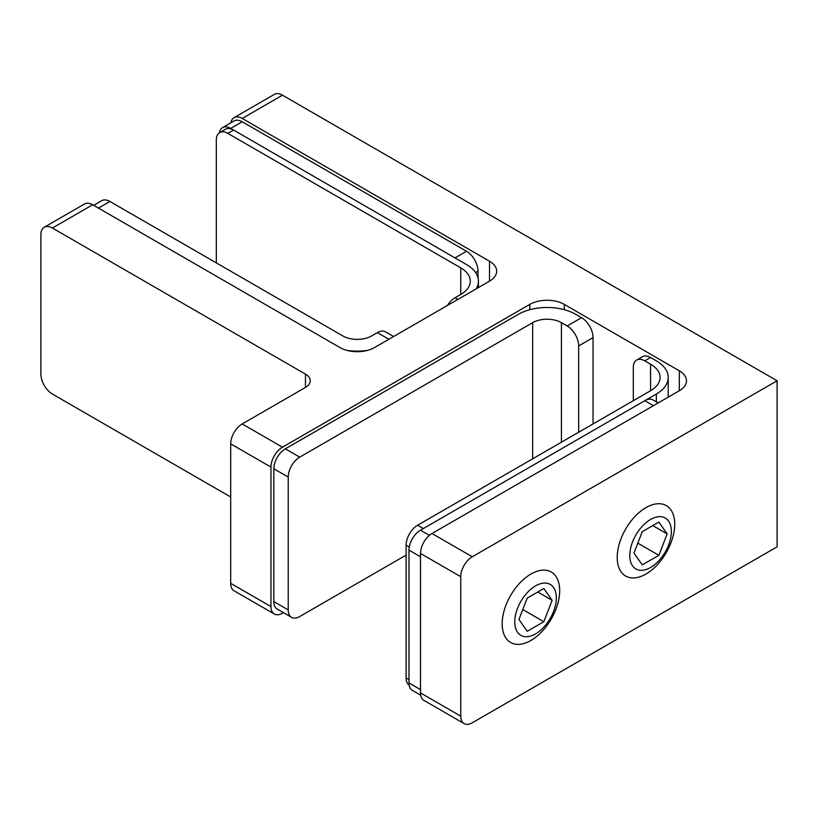 <?xml version="1.0" encoding="UTF-8"?>
<svg xmlns="http://www.w3.org/2000/svg" width="818" height="818" viewBox="0 0 818 818"><rect width="100%" height="100%" fill="white"/><g stroke="black" fill="none" stroke-linecap="round" stroke-linejoin="round"><path stroke-width="1.23" d="M242.21 118.446A16.268 9.397 -120 0 0 234.071 117.639L274.337 94.397A16.268 9.397 60 0 1 282.466 95.195L242.21 118.446L489.522 261.228A24.397 14.09 180 0 1 496.669 271.187A24.397 14.09 180 0 1 489.522 281.157L374.491 347.568A24.397 14.09 180 0 1 339.981 347.568L92.659 204.776L52.403 228.028L305.472 374.133A16.268 9.397 180 0 1 310.237 380.769A16.268 9.397 180 0 1 305.472 387.415L242.2 423.939L282.466 447.19L529.778 304.398A24.397 14.09 180 0 1 564.297 304.398L679.329 370.81A24.397 14.09 180 0 1 686.466 380.769A24.397 14.09 180 0 1 679.329 390.738L432.006 533.52L472.272 556.772L777.1 380.769L282.466 95.195M777.1 380.769L777.1 546.813L472.272 722.805A16.268 9.397 120 0 1 464.133 723.603A16.268 9.397 120 0 1 460.759 716.159M234.071 117.639A16.268 9.397 -120 0 0 230.891 122.792M52.403 228.028A16.268 9.397 -120 0 0 44.274 227.22L84.53 203.979A16.268 9.397 60 0 1 92.659 204.776M44.274 227.22A16.268 9.397 -120 0 0 40.9 234.664L40.9 374.133A16.268 9.397 -120 0 0 52.403 394.061L230.696 496.996M274.337 614.021L234.071 590.78A16.268 9.397 -60 0 1 230.696 583.336L270.962 606.578A16.268 9.397 120 0 0 274.337 614.021A16.268 9.397 120 0 0 282.466 613.224L283.457 612.651M282.466 447.19A16.268 9.397 120 0 0 270.962 467.109L230.696 443.867L230.696 583.336M230.696 443.867A16.268 9.397 -60 0 1 242.2 423.939M270.962 467.109L270.962 606.578M464.133 723.603L423.877 700.361A16.268 9.397 -60 0 1 420.503 692.918L460.769 716.159L460.769 576.69L420.503 553.449L420.503 692.918M420.503 553.449A16.268 9.397 -60 0 1 432.006 533.52M472.272 556.772A16.268 9.397 120 0 0 460.759 576.69M409 550.125L420.503 556.772L420.503 689.594L409 682.948L409 550.125A16.268 9.397 -60 0 1 420.503 530.197L429.419 535.35M653.439 405.677L644.809 400.697L420.503 530.197M420.697 695.208L412.374 690.402A16.268 9.397 -60 0 1 409 682.948M644.809 400.697A16.268 9.397 -60 0 1 652.948 399.89L658.204 402.926M230.696 128.406L455.012 257.905L466.516 251.269A16.268 9.397 60 0 1 478.019 271.198L478.019 277.834M242.2 121.759L466.516 251.269M222.568 127.598L234.071 120.962A16.268 9.397 60 0 1 242.21 121.759L230.707 128.406A16.268 9.397 -120 0 0 222.568 127.598A16.268 9.397 -120 0 0 219.388 132.772M447.405 305.472A16.268 9.397 -60 0 1 455.012 297.762L457.886 299.419M227.823 133.385A16.268 9.397 -120 0 0 219.694 132.577L225.441 129.264A16.268 9.397 60 0 1 233.58 130.062L227.823 133.385L460.759 267.875A32.536 18.783 180 0 1 470.289 281.157A32.536 18.783 180 0 1 460.759 294.439L455.012 297.762M233.58 130.062L466.516 264.551A40.665 23.477 180 0 1 478.428 281.157A40.665 23.477 180 0 1 476.178 288.856M219.694 132.577A16.268 9.397 -120 0 0 216.32 140.031L216.32 262.895M409.184 685.228A16.268 9.397 -60 0 1 406.127 677.969L406.127 545.146A16.268 9.397 -60 0 1 417.63 525.217L650.566 390.738A32.536 18.783 0 0 0 660.095 377.456A32.536 18.783 0 0 0 650.566 364.174L644.819 360.85A16.268 9.397 -120 0 0 636.68 360.043A16.268 9.397 -120 0 0 633.316 367.486L633.316 400.697M636.68 360.043L642.437 356.72A16.268 9.397 60 0 1 650.566 357.527L644.819 360.85M417.63 525.217L423.376 528.54L656.322 394.051A40.665 23.477 0 0 0 668.224 377.456A40.665 23.477 0 0 0 656.322 360.85L650.566 357.527M93.651 205.349L101.79 200.655A16.268 9.397 60 0 1 109.919 201.463L342.854 335.942A20.338 11.738 0 0 0 371.617 335.942L377.364 332.619A16.268 9.397 -60 0 1 385.503 331.822L393.632 336.515M346.781 350.339A40.665 23.477 0 0 0 367.691 350.339M288.212 477.068L273.836 468.775A16.268 9.397 -60 0 1 285.339 448.847L518.285 314.357A40.665 23.477 180 0 1 575.79 314.357L581.547 317.681A16.268 9.397 60 0 1 593.05 337.609L578.674 345.912L578.674 432.241M578.674 345.912A16.268 9.397 -120 0 0 567.171 325.983L581.547 317.681M285.339 448.847L299.715 457.15L532.661 322.66A20.338 11.738 180 0 1 561.414 322.66L567.171 325.983M593.05 337.609L593.05 423.939M273.836 468.775L273.836 601.598L288.212 609.901A16.268 9.397 120 0 0 291.586 617.345A16.268 9.397 120 0 0 299.715 616.537L406.127 555.105M291.586 617.345L277.21 609.042A16.268 9.397 -60 0 1 273.836 601.598M299.715 457.15A16.268 9.397 120 0 0 288.222 477.068L288.222 609.901M650.566 567.487A29.397 16.974 120 0 0 671.353 531.485A29.397 16.974 120 0 0 650.566 519.481A29.397 16.974 120 0 0 629.778 555.483A29.397 16.974 120 0 0 650.566 567.487M645.964 507.62A40.665 23.477 -60 0 1 666.302 505.606A40.665 23.477 -60 0 1 672.529 538.193A40.665 23.477 -60 0 1 645.964 574.031A40.665 23.477 -60 0 1 625.627 576.046A40.665 23.477 -60 0 1 619.4 543.459A40.665 23.477 -60 0 1 645.964 507.62M642.263 531.68L633.96 553.07L642.263 564.88L658.868 555.299L667.171 533.898L658.868 522.088L642.263 531.68M652.795 525.596L667.171 533.898M637.815 543.142L658.868 555.299M517.528 632.294A29.397 16.974 120 0 0 545.933 624.686A29.397 16.974 120 0 0 553.541 587.498A29.397 16.974 120 0 0 525.136 595.115A29.397 16.974 120 0 0 517.528 632.294M555.841 576.261A40.665 23.477 -60 0 1 548.438 623.48A40.665 23.477 -60 0 1 510.596 642.467A40.665 23.477 -60 0 1 506.025 638.224A40.665 23.477 -60 0 1 513.428 591.005A40.665 23.477 -60 0 1 551.271 572.017A40.665 23.477 -60 0 1 555.841 576.261M543.837 588.5L527.232 598.091L518.929 619.482L527.232 631.291L543.837 621.711L552.14 600.31L543.837 588.5M537.763 592.007L552.14 600.31M522.784 609.553L543.837 621.711M489.522 261.228L489.522 281.157M305.472 374.133L305.472 387.415M529.778 304.398L529.778 309.705M564.297 304.398L564.297 309.705M679.329 370.81L679.329 390.738M478.019 271.198L475.616 272.578M460.759 267.875L460.759 294.439M650.566 390.738L650.566 364.174M656.322 401.832L656.322 394.051M406.127 677.969L409 679.635M409.297 546.976L406.127 545.146M109.919 201.463L98.416 208.099M388.867 339.265L377.364 332.619M561.414 322.66L561.414 442.201M532.661 322.66L532.661 458.806M478.428 281.157L478.428 287.558M668.224 397.139L668.224 377.456"/></g></svg>
